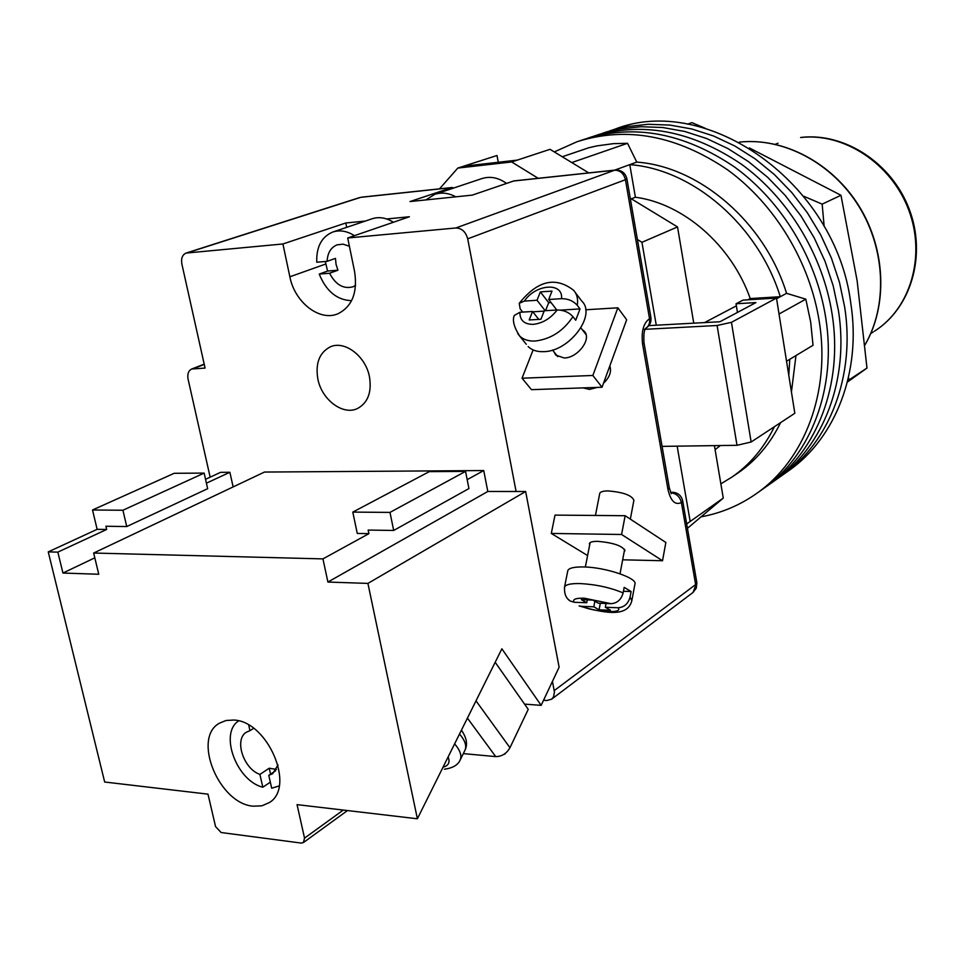 <?xml version="1.0" encoding="UTF-8"?>
<svg xmlns="http://www.w3.org/2000/svg" width="965" height="965" viewBox="0 0 965 965"><rect width="100%" height="100%" fill="white"/><g stroke="black" fill="none" stroke-linecap="round" stroke-linejoin="round"><path stroke-width="1.45" d="M609.687 130.926L614.367 129.382C706.368 92.556 835.907 182.662 850.804 303.36C861.54 371.778 835.654 437.664 789.274 470.329L783.037 474.744C829.574 441.97 855.509 375.771 844.652 306.942L839.441 282.226L831.372 257.993L820.612 234.688L807.355 212.746L791.819 192.578L774.34 174.52L755.221 158.911L734.823 145.992L713.545 135.981L691.76 128.972L669.867 125.076L648.215 124.28L627.19 126.548L607.094 131.783L627.19 126.548L648.215 124.28L669.867 125.076L691.76 128.972L713.545 135.981L734.823 145.992L755.221 158.911L774.34 174.52L791.819 192.578L807.355 212.746L820.612 234.688L831.372 257.993L839.441 282.226L844.652 306.942C855.509 375.771 829.574 441.97 783.037 474.744L776.728 479.207C823.41 446.337 849.405 379.8 838.44 310.585L833.169 285.712L825.051 261.334L814.219 237.885L800.878 215.81L785.269 195.497L767.682 177.331L748.466 161.613L727.984 148.61L706.609 138.514L684.728 131.457L662.738 127.513L641.001 126.705L619.904 128.972L599.748 134.207L619.904 128.972L641.001 126.705L662.738 127.513L684.728 131.457L706.609 138.514L727.984 148.61L748.466 161.613L767.682 177.331L785.269 195.497L800.878 215.81L814.219 237.885L825.051 261.334L833.169 285.712L838.44 310.585C849.405 379.8 823.41 446.337 776.728 479.207L770.347 483.73C817.174 450.752 843.217 383.889 832.132 314.264C823.036 255.423 788.501 198.38 741.639 164.352C691.326 130.384 641.556 121.156 592.305 136.668C641.556 121.156 691.326 130.384 741.639 164.352C788.501 198.38 823.036 255.423 832.132 314.264C843.217 383.889 817.174 450.752 770.347 483.73L763.894 488.302C810.865 455.227 836.957 388.026 825.763 317.98C816.559 258.801 781.819 201.396 734.715 167.126C684.161 132.905 634.186 123.592 584.778 139.165C634.186 123.592 684.161 132.905 734.715 167.126C781.819 201.396 816.559 258.801 825.763 317.98C836.957 388.026 810.865 455.227 763.894 488.302L761.928 489.689M554.284 151.903L577.154 141.686C626.719 126.053 676.911 135.474 727.707 169.924C775.04 204.435 810.009 262.215 819.297 321.755C830.624 392.212 804.484 459.75 757.356 492.934C740.239 505.141 721.47 513.103 701.048 516.842M770.347 483.73L768.393 485.118M776.728 479.207L774.786 480.594L776.728 479.207M783.037 474.744L781.095 476.119L783.037 474.744M789.274 470.329L787.331 471.704M779.02 314.023L805.823 299.162L810.709 322.214L813.025 345.277L786.547 361.248M562.245 156.752L588.783 147.766L596.816 145.908L613.366 143.652L627.515 143.303L636.767 162.096C699.601 166.595 764.666 222.24 786.572 293.336L805.823 299.162M571.787 162.554L627.515 143.303M795.968 355.566L791.433 391.995M780.601 422.634C770.251 443.683 756.162 460.389 738.309 472.766L736.572 473.936M720.855 483.863L732.025 477.024C749.914 464.623 764.051 447.844 774.413 426.699M788.791 375.337L789.78 359.294M776.584 298.716L780.287 296.725C758.213 225.219 692.834 169.213 629.771 164.641L636.767 162.096M614.717 170.117L629.771 164.641L635.392 197.234C683.401 203.519 731.506 245.219 750.239 298.559L780.287 296.725L786.572 293.336M635.392 197.234L631.351 198.826M750.239 298.559L747.863 299.813M736.379 305.845L704.571 322.587M715.089 449.666L720.348 445.541M455.806 196.824C448.58 192.928 441.536 192.119 434.672 194.375L425.879 199.912M506.432 183.35C498.266 177.56 490.051 175.98 481.812 178.609L435.131 194.23M588.759 172.892L550.038 149.322L517.3 160.106L463.55 166.233L496.999 155.498L498.266 162.277M693.763 323.179L677.526 226.932L630.242 198.151M687.442 528.325L723.268 498.109L714.414 445.625M648.866 325.615L656.26 325.205L641.942 242.311L637.419 239.525M538.168 178.296L511.679 161.963L457.808 168.079L439.521 188.838M723.268 498.109L686.682 523.923M690.096 521.028L677.153 446.156M463.55 166.233L457.808 168.079M517.3 160.106L511.679 161.963M677.526 226.932L641.942 242.311M656.26 325.205L719.926 321.755L755.921 302.588L736.042 303.77L737.453 312.419M662.074 446.373L737.007 445.299L717.104 325.494L731.446 322.322L751.144 442.006L737.007 445.299M642.919 329.427L717.104 325.494M751.144 442.006L794.822 413.273L776.487 298.064L731.446 322.322M776.487 298.064L743.05 300.103L736.042 303.77M329.596 273.24L319.222 274.072L327.569 271.056L337.919 270.224L329.596 273.24C335.603 284.735 343.395 289.259 352.973 286.81L355.578 285.435M337.919 270.224L336.049 264.362L335.47 258.379L327.135 261.346L316.761 262.227C316.255 246.907 321.574 236.859 332.696 232.058C339.752 229.754 347.002 230.949 354.432 235.677M393.406 222.252C386.109 217.68 378.968 216.534 371.971 218.826L333.13 231.914M325.338 261.491L327.569 271.056M319.222 274.072C326.254 291.285 337.038 300.139 351.598 300.658M349.414 246.256L343.118 244.169L337.062 244.845C330.85 247.462 327.533 252.963 327.135 261.346M553.91 351.767L555.864 355.168L564.199 357.979C577.878 358.003 592.221 338.606 584.139 331.176L582.257 329.68M617.853 307.811L592.86 375.469L522.029 378.208L531.474 389.667L602.039 387.242L626.671 319.777L617.853 307.811L585.671 309.777M592.86 375.469L602.039 387.242M533.114 349.945L522.029 378.208M526.287 344.264L519.628 335.989C513.983 327.099 512.198 320.247 514.285 315.446L519.906 312.262L532.559 311.49L529.194 319.958L540.919 319.27L544.272 310.766L557.131 309.982C563.56 309.982 568.819 312.202 572.933 316.629C563.331 331.067 550.726 339.197 535.129 341.031C528.482 341.296 523.319 339.62 519.628 335.989L517.771 333.673M597.323 387.399L589.543 389.414L583.101 387.894M528.144 346.568C531.836 350.199 536.986 351.899 543.621 351.658C569.386 351.646 596.792 314.952 581.774 301.104L575.297 292.516M522.716 312.093L520.171 308.872L519.242 303.3L524.393 301.08L537.023 300.26L540.34 291.9L552.004 291.104L548.699 299.5L561.534 298.668C563.367 281.925 535.659 283.975 524.393 301.08M572.933 316.629L575.707 320.247L580.025 308.921L577.275 305.302C573.21 300.863 567.963 298.655 561.534 298.668M609.82 365.94C611.738 371.549 609.627 377.339 603.475 383.31M532.813 311.816L544.127 311.116M545.165 310.718L537.023 300.26M545.551 310.694L548.699 302.696L540.34 291.9M548.699 302.696L551.051 302.552M556.805 310.006L548.699 299.5M560.448 310.127L580.025 308.921M538.784 319.403L532.559 311.49M589.687 544.899L589.386 543.488C590.025 542.016 592.848 541.305 597.842 541.341C613.595 542.776 622.63 545.901 624.946 550.726L624.198 551.618M662.533 560.737L621.581 534.489L551.292 533.44L555.02 515.105L625.151 515.708L665.85 542.463L662.533 560.737L622.654 559.809M621.581 534.489L625.151 515.708M587.601 555.551L551.292 533.44M568.457 599.494L570.062 600.942L574.259 602.281L586.732 602.751L581.376 599.675L592.944 600.109L598.276 603.185L610.966 603.668C617.118 603.318 621.171 599.735 623.137 592.908C610.278 587.564 596.008 584.44 580.315 583.572C570.966 583.367 565.707 584.513 564.561 587.01L564.465 587.552M630.338 519.122L633.896 500.268C631.749 495.262 623.101 492.15 607.95 490.92C603.137 490.98 600.399 491.776 599.76 493.32L599.699 493.646M567.71 571.135L567.818 570.592C568.988 568.011 574.235 566.805 583.572 566.95C605.586 567.179 638.179 578.264 634.898 584.235L631.93 600.194M623.45 591.268L631.122 591.533L624.174 587.359L623.137 592.908M631.122 591.533L630.085 597.058C628.155 603.837 624.114 607.407 617.974 607.757C623.764 613.704 596.515 612.558 581.376 606.322L593.813 606.804L599.072 609.82L610.556 610.278L605.32 607.262L617.974 607.757M594.886 601.231L593.813 606.804M581.376 606.322L579.109 605.923C603.053 612.799 627.455 618.155 631.834 600.7L630.085 597.058M600.327 603.27L599.072 609.82M606.044 603.487L605.32 607.262M587.287 599.904L586.732 602.751M369.474 376.857C371.875 392.092 367.979 402.598 357.798 408.364C343.299 415.951 321.743 399.908 317.847 378.98C315.29 363.322 319.391 352.647 330.163 346.918C344.505 340.054 365.711 356.049 369.474 376.857M543.548 700.276L546.865 700.518L551.654 699.167L553.584 696.778L554.429 692.086L552.462 681.362M365.313 221.069L345.796 222.987L282.914 243.976L186.1 253.071C182.349 254.772 180.938 258.439 181.878 264.06L205.075 368.075L191.709 369.016C188.392 370.717 187.186 374.106 188.091 379.185L210.153 477.168M516.094 491.499L467.699 238.838C465.745 231.781 461.801 228.162 455.854 227.981L347.714 237.981L409.401 216.751L386.7 218.971M453.755 187.994L451.741 187.62L409.98 201.564L472.235 195.123L513.995 180.889L615.248 170.069M282.914 243.976L289.862 276.798C294.687 302.359 319.765 321.864 337.967 313.746C352.177 306.544 357.726 292.504 354.601 271.623L347.714 237.981M345.796 222.987L346.676 227.342M824.158 226.449L822.168 204.134L803.773 196.269M687.514 124.159L691.905 122.639L705.27 128.297M749.383 147.935L840.973 195.28L857.137 280.767L866.98 368.063L847.367 382.092M866.98 368.063L849.007 379.933L848.464 377.568M840.973 195.28L822.168 204.134M467.422 718.117L495.721 756.608C501.824 756.548 506.577 753.593 509.966 747.73L528.229 709.347L495.178 662.279M495.721 756.608L463.321 753.605M504.912 754.148L504.309 754.087M275.616 770.794L268.777 775.365L272.709 773.677L278.029 764.907M248.717 725.113L249.971 730.662L246.509 732.133C233.892 739.166 243.325 768.767 259.911 774.413L269.223 768.224L276.472 769.395M270.321 782.181L262.818 787.223C236.497 780.83 219.031 733.303 238.608 720.915M259.911 774.413L262.818 787.223M268.777 775.365L271.684 788.224L279.199 785.92M253.638 728.358L249.971 730.662M269.223 768.224L270.562 774.171M233.639 720.047C267.45 720.819 295.966 786.982 269.344 802.566L261.925 805.811L253.337 806.185C219.043 803.978 191.939 738.092 219.381 723.219L226.015 720.505L233.639 720.047M48.25 551.884L57.84 552.125L106.657 529.471L97.139 529.327L48.25 551.884L104.666 782.012L207.994 794.159L215.557 826.583L221.13 832.53L301.189 843.072L303.42 842.554L304.542 838.127L297.051 804.629L417.387 818.778L501.872 648.806L541.148 705.355L524.562 704.124M206.401 483.175L229.875 472.283L220.587 472.343L205.533 479.303M327.907 582.052L487.808 491.487L525.648 491.499L367.918 583.403L327.907 582.052L322.937 558.892L93.665 553.042L264.482 472.054L483.73 470.558L467.181 479.653M322.937 558.892L368.907 533.645L357.279 533.452L352.792 512.101L389.981 512.403L393.696 530.448L468.93 488.567L465.552 471.39L389.981 512.403M233.132 486.915L229.875 472.283M487.808 491.487L483.73 470.558M525.648 491.499L559.121 667.225L541.148 705.355M367.918 583.403L417.387 818.778M93.665 553.042L98.756 574.259L62.942 573.041L57.84 552.125M97.139 529.327L92.519 509.99L122.917 510.244L126.753 526.552L207.656 488.7L204.134 473.091L122.917 510.244M204.134 473.091L174.207 473.296L92.519 509.99M106.657 529.471L105.885 526.251L126.753 526.552M465.552 471.39L429.304 471.62L352.792 512.101M393.696 530.448L368.16 530.075L368.907 533.645M62.942 573.041L94.811 557.83M519.906 312.262C519.797 320.32 524.224 324.349 533.175 324.361C542.595 323.311 550.581 318.522 557.131 309.982M519.242 303.3C531.245 288.475 550.026 272.034 573.596 290.272C577.022 294.108 578.252 299.114 577.275 305.302M574.259 602.281C572.149 599.41 575.442 598.035 584.163 598.179L610.966 603.668M455.854 227.981L614.633 170.214L513.054 181.07M451.922 188.609L451.741 187.62L360.741 197.343L187.343 252.806M554.236 690.59L695.632 584.585L681.411 502.56C675.174 505.431 670.699 501.1 667.985 489.569L642.618 344.324C641.122 331.622 643.414 323.082 649.529 318.703L625.429 179.719L467.699 238.838M204.266 364.408L193.47 368.63M670.892 492.801L672.726 492.271C678.009 492.741 681.314 495.552 682.653 500.69L681.411 502.56C679.843 496.649 676.332 493.392 670.892 492.801M359.547 197.596L186.1 253.071M614.633 170.214C620.181 170.274 623.776 173.435 625.429 179.719L626.888 178.754C625.308 172.892 621.496 169.985 615.453 170.045L614.633 170.214M626.9 178.851L650.893 317.34L649.529 318.703C650.096 323.01 648.842 326.206 645.778 328.281C649.735 325.76 651.447 322.165 650.917 317.485M682.689 500.907L696.827 582.498L693.027 592.45L696.284 588.143L696.863 582.751M645.392 328.498L645.814 328.221C644.113 329.897 643.522 334.783 644.017 342.865L642.618 344.324M644.041 343.021L669.288 487.711L667.985 489.569M325.724 264.024L289.862 276.798M864.942 344.939C887.74 305.833 885.629 249.284 858.609 205.919C831.601 162.53 782.88 137.235 739.226 142.145C783.242 137.199 831.987 162.578 858.922 205.895C885.87 249.199 887.945 305.7 864.942 344.988M800.612 137.525L801.083 137.416C844.906 132.338 892.143 163.411 909.307 209.381C926.762 255.243 911.177 308.052 874.447 331.2C910.562 308.51 926.207 255.906 908.62 209.731C891.298 163.459 843.82 132.422 800.612 137.525M873.265 331.948L870.792 333.492M509.966 747.73L476.01 700.855M444.395 769.214C452.476 768.128 457.663 765.197 459.955 760.444C462.163 756.102 460.389 750.577 454.624 743.858M459.521 734.003C465.251 740.722 467 746.271 464.78 750.637L460.305 759.745M448.11 756.97C450.245 762.35 448.544 765.752 443.031 767.187M304.542 838.127L343.287 810.069M584.778 139.165L579.784 140.818M763.894 488.302L757.356 492.934M592.305 136.668L587.395 138.297M599.748 134.207L594.91 135.812M607.094 131.783L602.341 133.351M732.025 477.024L738.309 472.766M584.139 331.176L585.067 332.382M552.547 350.042L557.758 356.628M580.918 327.931L586.02 334.59M567.818 570.592L564.561 587.01C564.127 593.572 565.948 598.216 570.062 600.942M620.025 573.777L624.645 549.314M585.357 567.01L590.134 542.595M595.441 515.455L599.76 493.32M672.388 492.271L670.566 492.271M204.194 364.131L191.709 369.016M452.344 187.475L361.634 197.162M551.654 699.167L693.027 592.45M669.324 487.928L671.266 493.73M778.007 143.218L775.353 144.268M461.427 730.191C466.758 737.839 467.88 744.654 464.78 750.637M303.42 842.554L347.472 810.564"/></g></svg>

